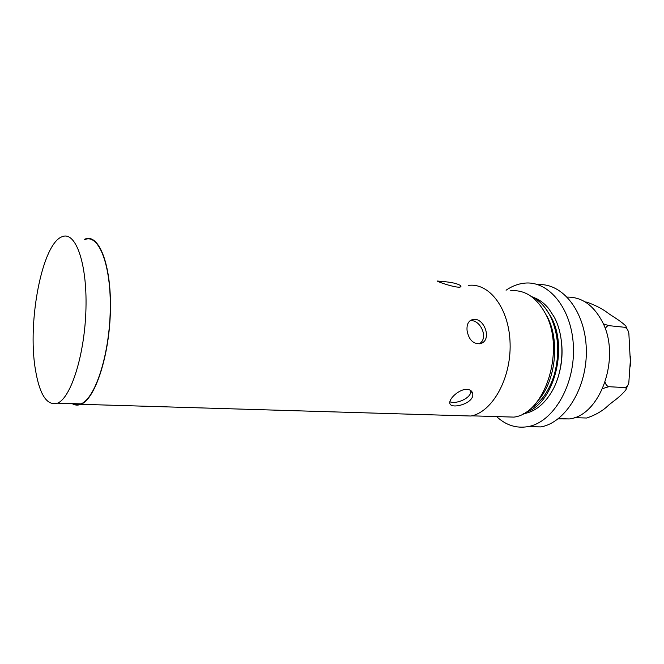 <?xml version="1.0" encoding="UTF-8"?>
<svg xmlns="http://www.w3.org/2000/svg" width="664" height="664" viewBox="0 0 664 664"><rect width="100%" height="100%" fill="white"/><g stroke="black" fill="none" stroke-linecap="round" stroke-linejoin="round"><path stroke-width="1" d="M506.068 290.218C511.819 286.234 517.854 283.893 524.186 283.204C548.589 280.15 572.252 308.71 573.43 347.247C574.899 385.743 553.021 422.296 528.146 426.603C516.434 428.604 505.918 425.259 496.606 416.585M537.973 284.698C562.333 282.665 585.449 311.424 586.304 349.289C587.449 387.12 565.637 422.661 540.869 426.902L527.257 426.769M630.31 356.352L630.319 366.163M85.166 239.447C98.994 233.927 111.32 265.467 110.249 310.437C109.352 355.348 95.076 398.69 80.942 403.87C78.161 405.007 75.497 404.924 72.94 403.629M35.333 369.134C27.249 321.393 42.272 243.124 62.275 236.674C75.513 230.989 87.175 262.844 85.963 308.42C84.917 353.937 71.065 397.902 57.527 403.164C46.945 406.119 39.549 394.773 35.333 369.134M561.595 342.906C562.632 352.991 561.877 362.951 559.337 372.77M469.971 415.988L459.588 415.672M510.616 290.766C524.643 289.57 536.18 297.065 545.219 313.242C565.678 349.139 545.285 413.689 513.894 417.108L501.361 416.726M547.061 316.33C560.291 340.449 555.693 381.692 537.74 400.907M523.116 413.772L524.718 413.523C535.035 411.439 543.882 404.434 551.278 392.524C564.226 371.599 565.512 337.818 554.232 317.085L548.721 308.619C544.106 303.016 538.902 299.24 533.092 297.281M545.343 308.154L550.937 316.736C568.865 348.218 553.336 404.683 525.664 412.278M567.272 297.115C581.672 296.957 593.276 305.017 602.074 321.293C621.421 356.493 600.646 415.672 569.347 418.934L558.075 418.893M605.302 328.962C606.041 326.904 607.228 325.8 608.838 325.651L624.749 327.286C626.849 328.174 628.219 330.199 628.858 333.353L630.319 361.067L628.841 382.497C628.185 385.411 626.849 387.112 624.841 387.593C626.368 387.95 626.617 388.83 625.596 390.224C622.417 394.042 618.209 397.869 612.972 401.687L608.822 404.974C603.086 410.659 595.691 415.008 586.661 418.021L574.31 417.639M602.663 388.556L608.846 386.697C607.095 386.207 605.842 384.73 605.103 382.29M608.846 386.697L624.841 387.593M585.183 301.962L586.851 302.153C595.824 305.374 603.144 309.225 608.813 313.707L612.93 316.429C617.993 319.575 622.135 322.596 625.347 325.493C626.534 326.647 626.335 327.244 624.749 327.286M608.838 325.651L603.269 323.833M72.102 403.604C74.907 405.33 77.854 405.555 80.95 404.301C95.159 399.089 109.51 355.522 110.415 310.37C111.486 265.168 99.094 233.471 85.2 239.015L84.361 239.347M458.641 415.647L470.942 416.013C492.273 412.145 511.164 378.671 510.101 343.554C509.296 308.387 489.177 282.341 468.22 285.429M423.217 414.577L430.322 414.792M467.082 389.37C470.452 389.685 472.345 391.221 472.76 393.984C474.279 403.961 448.806 410.261 449.819 402.459C449.669 397.91 459.845 388.83 467.082 389.37M441.875 281.445C451.346 282.142 457.67 283.578 460.849 285.777C462.849 290.351 438.705 282.383 437.236 281.021L441.875 281.445M467.066 330.489C466.593 324.663 468.311 321.061 472.228 319.674C483.956 315.89 493.277 341.105 479.815 343.744C472.951 343.952 468.701 339.528 467.066 330.489M470.826 390.581C471.971 398.201 455.537 404.642 449.901 401.712M469.987 320.795C480.022 318.745 489.285 338.159 479.25 343.844M540.869 426.902L528.146 426.603M80.942 403.87L57.527 403.164M471.755 415.83L513.894 417.108M524.718 413.523L523.647 413.489M558.449 418.611L569.347 418.934M627.123 329.095L626.077 326.904M627.945 384.904L626.086 389.212M80.95 404.301L470.942 416.013M472.228 319.674L470.676 320.322M460.683 286.508L460.849 285.777M470.959 390.689L472.76 393.984M530.951 296.21C539.151 300.028 545.75 306.967 550.738 317.035C558.648 334.714 559.827 353.97 554.266 374.803C551.693 382.987 548.182 390.233 543.733 396.532C536.487 405.505 531.831 408.244 529.366 409.597"/></g></svg>

